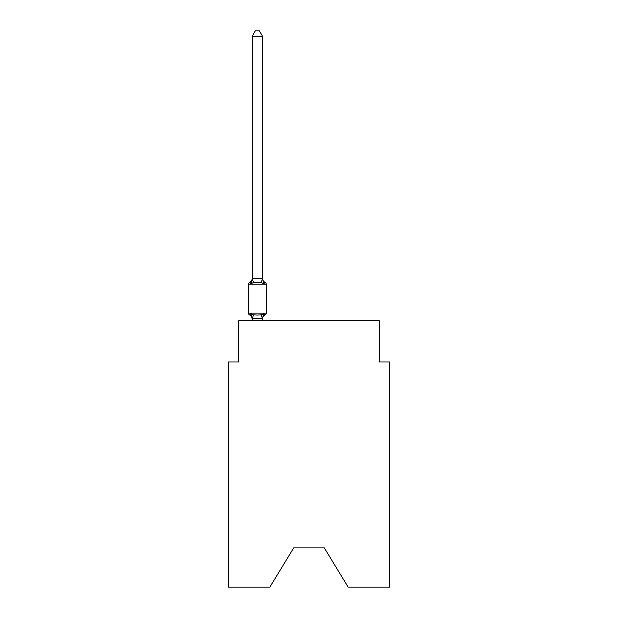 <?xml version="1.0" encoding="UTF-8"?>
<svg xmlns="http://www.w3.org/2000/svg" width="618" height="618" viewBox="0 0 618 618"><rect width="100%" height="100%" fill="white"/><g stroke="black" fill="none" stroke-linecap="round" stroke-linejoin="round"><path stroke-width="0.93" d="M324.28 547.857L348.135 587.1L389.549 587.1L389.549 361.978L379.22 361.978L379.22 320.672L238.78 320.672L238.78 361.978L228.451 361.978L228.451 587.1L269.865 587.1L293.72 547.857L324.28 547.857L293.72 547.857M265.083 314.987L263.824 313.535L265.083 314.987L263.824 313.535L265.083 314.987L263.824 313.535L265.083 314.987L263.824 313.535L265.083 314.987L263.824 313.535L265.083 314.987L263.824 313.535L265.083 314.987L263.824 313.535L265.083 314.987L263.824 313.535L265.083 314.987L263.824 313.535L265.083 314.987L263.824 313.535L265.083 314.987L263.824 313.535L265.083 314.987L263.824 313.535L262.449 318.679L252.206 318.463L252.206 319.073A4.542 4.542 0 0 0 249.649 314.987A2.063 2.063 0 0 1 248.482 313.133A2.063 2.063 0 0 0 249.649 314.987A2.063 2.063 0 0 1 248.482 313.133A2.063 2.063 0 0 0 249.649 314.987L250.916 313.535L249.649 314.987A2.063 2.063 0 0 1 248.482 313.133A2.063 2.063 0 0 0 249.649 314.987A2.063 2.063 0 0 1 248.482 313.133A2.063 2.063 0 0 0 249.649 314.987A2.063 2.063 0 0 1 248.482 313.133A2.063 2.063 0 0 0 249.649 314.987A2.063 2.063 0 0 1 248.482 313.133A2.063 2.063 0 0 0 249.649 314.987A2.063 2.063 0 0 1 248.482 313.133A2.063 2.063 0 0 0 249.649 314.987A2.063 2.063 0 0 1 248.482 313.133A2.063 2.063 0 0 0 249.649 314.987A2.063 2.063 0 0 1 248.482 313.133A2.063 2.063 0 0 0 249.649 314.987A2.063 2.063 0 0 1 248.482 313.133A2.063 2.063 0 0 0 249.649 314.987A2.063 2.063 0 0 1 248.482 313.133A2.063 2.063 0 0 0 249.649 314.987A2.063 2.063 0 0 1 248.482 313.133A2.063 2.063 0 0 0 249.649 314.987A2.063 2.063 0 0 1 248.482 313.133A2.063 2.063 0 0 0 249.649 314.987A2.063 2.063 0 0 1 248.482 313.133A2.063 2.063 0 0 0 249.649 314.987A2.063 2.063 0 0 1 248.482 313.133A2.063 2.063 0 0 0 249.649 314.987A2.063 2.063 0 0 1 248.482 313.133A2.063 2.063 0 0 0 249.649 314.987A2.063 2.063 0 0 1 248.482 313.133A2.063 2.063 0 0 0 249.649 314.987A2.063 2.063 0 0 1 248.482 313.133A2.063 2.063 0 0 0 249.649 314.987A2.063 2.063 0 0 1 248.482 313.133A2.063 2.063 0 0 0 249.649 314.987A2.063 2.063 0 0 1 248.482 313.133A2.063 2.063 0 0 0 249.649 314.987A2.063 2.063 0 0 1 248.482 313.133A2.063 2.063 0 0 0 249.649 314.987L250.916 313.535L249.649 314.987A2.063 2.063 0 0 1 248.482 313.133A2.063 2.063 0 0 0 249.649 314.987L250.916 313.535L249.649 314.987A2.063 2.063 0 0 1 248.482 313.133A2.063 2.063 0 0 0 249.649 314.987L250.916 313.535L249.649 314.987A2.063 2.063 0 0 1 248.482 313.133A2.063 2.063 0 0 0 249.649 314.987L250.916 313.535L249.649 314.987A2.063 2.063 0 0 1 248.482 313.133A2.063 2.063 0 0 0 249.649 314.987L250.916 313.535L249.649 314.987L250.916 313.535L249.649 314.987L250.916 313.535L249.649 314.987L250.916 313.535L249.649 314.987L250.916 313.535L249.649 314.987L250.916 313.535L249.649 314.987L250.916 313.535L249.649 314.987L250.916 313.535L249.649 314.987L250.916 313.535L249.649 314.987L250.916 313.535L249.649 314.987L250.916 313.535L253.496 314.863L257.366 315.072L261.236 314.863L263.824 313.535L265.083 314.987A2.063 2.063 0 0 0 266.25 313.133A2.063 2.063 0 0 1 265.083 314.987L264.496 314.701L265.083 314.987A2.063 2.063 0 0 0 266.25 313.133A2.063 2.063 0 0 1 265.083 314.987A2.063 2.063 0 0 0 266.25 313.133A2.063 2.063 0 0 1 265.083 314.987L264.496 314.701L265.083 314.987A2.063 2.063 0 0 0 266.25 313.133A2.063 2.063 0 0 1 265.083 314.987A2.063 2.063 0 0 0 266.25 313.133A2.063 2.063 0 0 1 265.083 314.987L264.496 314.701L265.083 314.987A2.063 2.063 0 0 0 266.25 313.133A2.063 2.063 0 0 1 265.083 314.987A2.063 2.063 0 0 0 266.25 313.133A2.063 2.063 0 0 1 265.083 314.987L264.496 314.701L265.083 314.987A2.063 2.063 0 0 0 266.25 313.133A2.063 2.063 0 0 1 265.083 314.987A2.063 2.063 0 0 0 266.25 313.133A2.063 2.063 0 0 1 265.083 314.987L264.496 314.701L265.083 314.987A2.063 2.063 0 0 0 266.25 313.133A2.063 2.063 0 0 1 265.083 314.987A2.063 2.063 0 0 0 266.25 313.133A2.063 2.063 0 0 1 265.083 314.987L264.496 314.701L265.083 314.987A2.063 2.063 0 0 0 266.25 313.133A2.063 2.063 0 0 1 265.083 314.987A2.063 2.063 0 0 0 266.25 313.133A2.063 2.063 0 0 1 265.083 314.987L264.496 314.701L265.083 314.987A2.063 2.063 0 0 0 266.25 313.133A2.063 2.063 0 0 1 265.083 314.987A2.063 2.063 0 0 0 266.25 313.133A2.063 2.063 0 0 1 265.083 314.987L264.496 314.701L265.083 314.987A2.063 2.063 0 0 0 266.25 313.133A2.063 2.063 0 0 1 265.083 314.987A2.063 2.063 0 0 0 266.25 313.133A2.063 2.063 0 0 1 265.083 314.987L264.496 314.701L265.083 314.987A2.063 2.063 0 0 0 266.25 313.133A2.063 2.063 0 0 1 265.083 314.987A2.063 2.063 0 0 0 266.25 313.133A2.063 2.063 0 0 1 265.083 314.987L264.496 314.701L265.083 314.987A2.063 2.063 0 0 0 266.25 313.133A2.063 2.063 0 0 1 265.083 314.987A2.063 2.063 0 0 0 266.25 313.133A2.063 2.063 0 0 1 265.083 314.987L264.496 314.701L265.083 314.987A2.063 2.063 0 0 0 266.25 313.133A2.063 2.063 0 0 1 265.083 314.987A2.063 2.063 0 0 0 266.25 313.133A2.063 2.063 0 0 1 265.083 314.987L264.496 314.701L265.083 314.987A2.063 2.063 0 0 0 266.25 313.133A2.063 2.063 0 0 1 265.083 314.987A2.063 2.063 0 0 0 266.25 313.133A2.063 2.063 0 0 1 265.083 314.987L263.824 313.535L265.083 314.987A4.542 4.542 0 0 0 262.526 319.073M262.526 36.269L252.206 36.269L255.304 30.9L259.429 30.9L262.526 36.269L262.526 278.88L263.824 283.809L265.083 282.356L263.824 283.809L265.083 282.356L263.824 283.809L261.236 282.48L257.366 282.279L253.496 282.48L250.916 283.809L249.649 282.356A2.063 2.063 0 0 0 248.482 284.218A2.063 2.063 0 0 1 249.649 282.356L250.236 282.642L249.649 282.356A2.063 2.063 0 0 0 248.482 284.218A2.063 2.063 0 0 1 249.649 282.356A2.063 2.063 0 0 0 248.482 284.218A2.063 2.063 0 0 1 249.649 282.356L250.236 282.642L249.649 282.356A2.063 2.063 0 0 0 248.482 284.218A2.063 2.063 0 0 1 249.649 282.356A2.063 2.063 0 0 0 248.482 284.218A2.063 2.063 0 0 1 249.649 282.356L250.236 282.642L249.649 282.356A2.063 2.063 0 0 0 248.482 284.218A2.063 2.063 0 0 1 249.649 282.356A2.063 2.063 0 0 0 248.482 284.218A2.063 2.063 0 0 1 249.649 282.356L250.236 282.642L249.649 282.356A2.063 2.063 0 0 0 248.482 284.218A2.063 2.063 0 0 1 249.649 282.356A2.063 2.063 0 0 0 248.482 284.218A2.063 2.063 0 0 1 249.649 282.356L250.236 282.642L249.649 282.356A2.063 2.063 0 0 0 248.482 284.218A2.063 2.063 0 0 1 249.649 282.356A2.063 2.063 0 0 0 248.482 284.218A2.063 2.063 0 0 1 249.649 282.356L250.236 282.642L249.649 282.356A2.063 2.063 0 0 0 248.482 284.218A2.063 2.063 0 0 1 249.649 282.356A2.063 2.063 0 0 0 248.482 284.218A2.063 2.063 0 0 1 249.649 282.356L250.236 282.642L249.649 282.356A2.063 2.063 0 0 0 248.482 284.218A2.063 2.063 0 0 1 249.649 282.356A2.063 2.063 0 0 0 248.482 284.218A2.063 2.063 0 0 1 249.649 282.356L250.236 282.642L249.649 282.356A2.063 2.063 0 0 0 248.482 284.218A2.063 2.063 0 0 1 249.649 282.356A2.063 2.063 0 0 0 248.482 284.218A2.063 2.063 0 0 1 249.649 282.356L250.236 282.642L249.649 282.356A2.063 2.063 0 0 0 248.482 284.218A2.063 2.063 0 0 1 249.649 282.356A2.063 2.063 0 0 0 248.482 284.218A2.063 2.063 0 0 1 249.649 282.356L250.236 282.642L249.649 282.356A2.063 2.063 0 0 0 248.482 284.218A2.063 2.063 0 0 1 249.649 282.356A2.063 2.063 0 0 0 248.482 284.218A2.063 2.063 0 0 1 249.649 282.356L250.236 282.642L249.649 282.356A2.063 2.063 0 0 0 248.482 284.218A2.063 2.063 0 0 1 249.649 282.356A2.063 2.063 0 0 0 248.482 284.218A2.063 2.063 0 0 1 249.649 282.356L250.236 282.642L249.649 282.356A2.063 2.063 0 0 0 248.482 284.218A2.063 2.063 0 0 1 249.649 282.356A2.063 2.063 0 0 0 248.482 284.218A2.063 2.063 0 0 1 249.649 282.356L250.916 283.809L249.649 282.356A4.542 4.542 0 0 0 252.206 278.27M262.526 278.88L262.526 278.27L262.526 278.88M262.526 318.463L263.013 316.03M252.206 36.269L252.206 278.88L250.916 283.809L249.649 282.356M263.824 283.809L265.083 282.356A2.063 2.063 0 0 1 266.25 284.218L266.25 313.133L266.25 284.218L266.25 313.133L266.25 284.218L266.25 313.133L266.25 284.218L266.25 313.133L266.25 284.218L266.25 313.133L266.25 284.218L266.25 313.133L266.25 284.218L266.25 313.133L266.25 284.218L266.25 313.133L266.25 284.218L266.25 313.133L266.25 284.218L266.25 313.133L266.25 284.218L266.25 313.133L266.25 284.218L266.25 313.133L266.25 284.218L266.25 313.133L266.25 284.218L266.25 313.133L266.25 284.218L266.25 313.133L266.25 284.218L266.25 313.133L266.25 284.218L266.25 313.133L266.25 284.218L248.482 284.218L248.482 313.133L266.25 313.133M252.206 278.695L262.526 278.695M262.526 320.672L262.526 318.649M252.206 320.672L252.206 318.649M250.916 313.535L252.206 319.073M262.526 278.27A4.542 4.542 0 0 0 265.083 282.356M253.496 314.863L252.283 318.679M261.236 314.863L262.449 318.679M252.283 278.672L253.496 282.48M262.449 278.672L261.236 282.48"/></g></svg>
